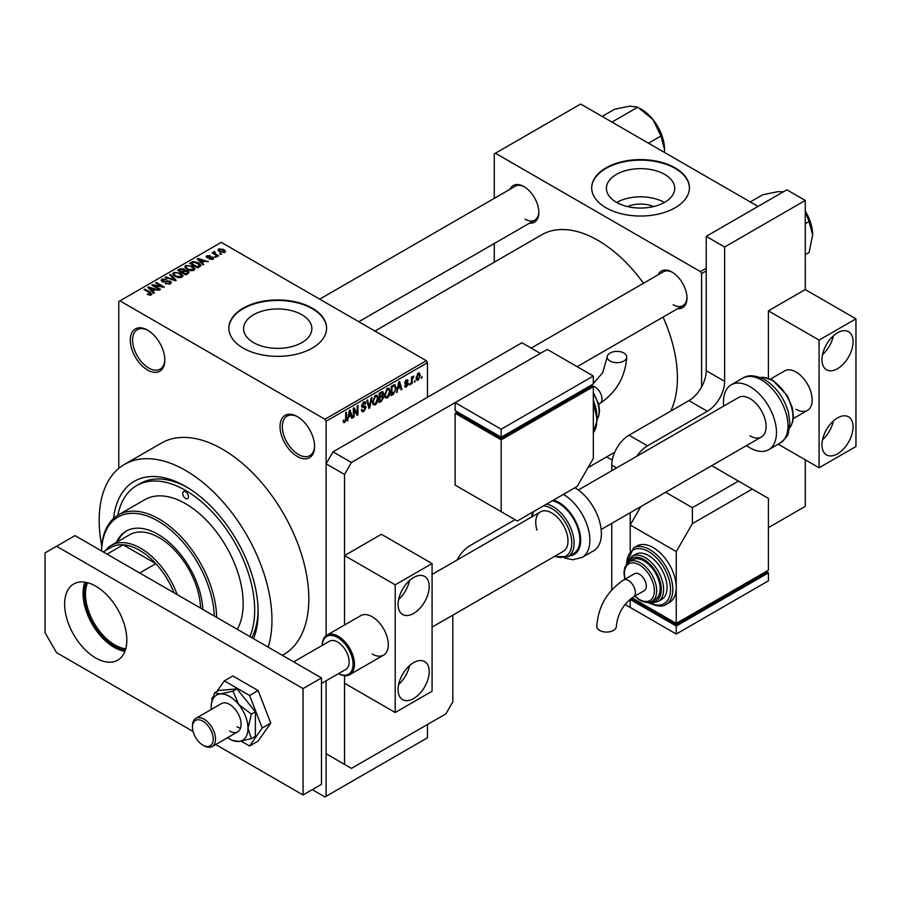 <?xml version="1.0" encoding="UTF-8"?>
<svg xmlns="http://www.w3.org/2000/svg" width="901" height="901" viewBox="0 0 901 901"><rect width="100%" height="100%" fill="white"/><g stroke="black" fill="none" stroke-linecap="round" stroke-linejoin="round"><path stroke-width="1.35" d="M297.307 456.48A24.44 14.112 60 0 1 280.031 426.556A24.44 14.112 60 0 1 297.307 416.577L297.307 416.577A24.44 14.112 60 0 1 314.584 446.502A24.44 14.112 60 0 1 297.307 456.48M297.893 416.926A22.807 13.166 -120 0 0 287.059 416.116A22.807 13.166 -120 0 0 283.556 434.395A22.807 13.166 -120 0 0 298.456 454.487A22.807 13.166 -120 0 0 309.854 455.613A22.807 13.166 -120 0 0 314.573 445.826M147.561 370.029A24.44 14.112 60 0 1 130.285 340.105A24.44 14.112 60 0 1 147.561 330.126L147.561 330.126A24.44 14.112 60 0 1 164.838 360.051A24.44 14.112 60 0 1 147.561 370.029M148.147 330.476A22.807 13.166 -120 0 0 137.312 329.665A22.807 13.166 -120 0 0 133.821 347.944A22.807 13.166 -120 0 0 148.721 368.036A22.807 13.166 -120 0 0 160.119 369.162A22.807 13.166 -120 0 0 164.827 359.375M627.535 206.577A21.635 12.49 180 0 1 653.574 206.577M664.701 174.411A34.148 19.709 0 0 0 627.49 170.143A34.148 19.709 0 0 0 606.407 188.354A34.148 19.709 0 0 0 616.408 202.286A34.148 19.709 0 0 0 653.619 206.566A34.148 19.709 0 0 0 674.703 188.354A34.148 19.709 0 0 0 664.701 174.411M664.42 202.443A34.148 19.709 0 0 0 616.689 202.443M675.108 167.868A48.868 28.213 0 0 0 621.859 161.752A48.868 28.213 0 0 0 591.687 187.813A48.868 28.213 0 0 0 606.001 207.771A48.868 28.213 0 0 0 659.25 213.886A48.868 28.213 0 0 0 689.423 187.813A48.868 28.213 0 0 0 675.108 167.868M689.423 188.084A48.868 28.213 0 0 0 675.108 168.397A48.868 28.213 0 0 0 622.062 162.236A48.868 28.213 0 0 0 591.687 188.084M253.575 342.605A34.148 19.709 180 0 1 243.585 328.662A34.148 19.709 180 0 1 264.657 310.451A34.148 19.709 180 0 1 301.869 314.731A34.148 19.709 180 0 1 311.87 328.662A34.148 19.709 180 0 1 290.786 346.874A34.148 19.709 180 0 1 253.575 342.605M312.275 308.187A48.868 28.213 0 0 0 259.026 302.072A48.868 28.213 0 0 0 228.854 328.133A48.868 28.213 0 0 0 243.169 348.09A48.868 28.213 0 0 0 296.429 354.206A48.868 28.213 0 0 0 326.59 328.133A48.868 28.213 0 0 0 312.275 308.187M326.59 328.403A48.868 28.213 0 0 0 312.275 308.716A48.868 28.213 0 0 0 259.24 302.545A48.868 28.213 0 0 0 228.854 328.403M658.158 274.794A21.174 12.231 60 0 1 672 272.079L672 272.079A21.174 12.231 60 0 1 686.979 298.006A21.174 12.231 60 0 1 677.698 308.649M672.585 272.429A19.552 11.285 -120 0 0 663.384 271.775L531.162 348.101M510.022 189.266A21.174 12.231 60 0 1 523.875 186.552L523.875 186.552A21.174 12.231 60 0 1 538.843 212.49A21.174 12.231 60 0 1 529.574 223.121M524.461 186.912A19.552 11.285 -120 0 0 515.248 186.248L319.686 299.166M113.537 518.503A102.624 59.252 60 0 1 185.572 486.405L185.572 486.405A102.624 59.252 60 0 1 258.136 612.094A102.624 59.252 60 0 1 253.575 638.719M187.329 487.441A97.736 56.425 -120 0 0 140.162 483.567L136.704 485.56A97.736 56.425 -120 0 0 117.84 515.271M268.16 647.143A122.176 70.537 -120 0 0 185.572 470.446A122.176 70.537 -120 0 0 124.484 464.398A122.176 70.537 -120 0 0 101.757 545.972M282.407 655.365L283.522 654.723A122.176 70.537 -120 0 0 302.252 556.829A122.176 70.537 -120 0 0 222.434 449.171A122.176 70.537 -120 0 0 161.347 443.112L124.484 464.398M670.637 411.183A112.4 64.895 -120 0 0 663.057 317.107M643.505 283.241A112.4 64.895 -120 0 0 597.937 240.353A112.4 64.895 -120 0 0 541.738 234.789L374.962 331.072M415.102 380.492L414.37 382.238L415.102 380.492M412.174 379.997L412.174 383.511L411.442 383.939L411.442 377.159L412.174 376.742L412.174 377.823L413.75 376.077L412.174 379.997L411.442 379.58M410.079 383.387L409.347 385.144L410.079 383.387M408.198 383.747L406.419 386.957L405.236 387.126L404.639 385.808L405.371 385.268L406.475 385.955L407.466 384.333L405.168 383.894L404.74 382.846L406.396 379.963L407.612 379.783L408.097 380.909L406.419 380.909L405.473 382.283L407.77 382.553L408.198 383.747L406.306 382.655M405.371 385.268L406.475 385.955M407.353 381.461L405.698 380.492M404.864 381.934L405.709 382.711M397.972 388.928L396.575 392.521L398.805 381.923L399.571 381.472L401.914 389.435L401.148 389.885L400.506 387.464L397.397 388.601M387.362 397.96L385.256 397.713L384.536 394.942L387.362 388.41L389.041 388.252L390.189 391.563L389.457 395.325L387.362 397.96L384.671 396.406M375.312 404.909L373.217 404.673L372.485 401.891L375.323 395.359L377.001 395.212L378.138 398.512L377.418 402.274L375.312 404.909L372.631 403.366M343.258 421.691L344.756 422.558L343.608 422.569L343.168 420.576L343.9 420.024L344.79 421.454L345.579 420.294L345.68 412.59L346.412 412.162L346.412 418.492L344.756 422.558L343.608 422.569M343.168 420.868L344.79 421.454M427.468 362.72L326.106 421.24L324.946 419.247L426.308 360.715L427.468 362.72L427.468 397.296M427.468 724.483L427.468 737.784L326.106 796.304L326.106 680.784L326.106 753.743L351.446 768.373L445.894 713.851L452.809 701.879L452.809 615.158M326.106 421.24L326.106 635.712L326.106 463.801L333.01 451.829L351.446 462.472L344.531 474.433L344.531 625.001L344.531 555.568L381.393 534.293L432.075 563.553L395.212 584.828L344.531 555.568M348.552 417.467L347.144 421.06L349.374 410.462L350.151 410.011L352.494 417.974L351.717 418.413L351.086 416.003L347.977 417.129M354.059 409.617L354.059 417.062L353.327 417.49L353.327 408.176L354.104 407.725L357.201 413.401L357.201 405.946L357.934 405.518L357.934 414.832L357.145 415.282L353.327 409.189M365.367 407.973L362.179 407.275L361.594 405.833L363.689 402.071L365.209 401.869L365.896 403.58L365.164 404.132L363.711 403.152L362.562 406.261L364.984 405.957L366.099 407.534L363.813 411.554L362.157 411.768L361.391 409.809L362.123 409.268L362.652 410.563L363.88 410.428L365.367 407.973L363.508 406.261M363.418 402.24L364.714 402.995L362.889 402.679M361.605 405.698L363.722 406.216M364.984 405.957L365.547 406.092M372 397.397L369.703 408.04L368.982 408.446L366.808 400.393L367.563 399.954L369.297 407.184L371.235 397.837L372 397.397M382.193 395.235L383.691 397.217L381.461 401.249L379.186 402.556L379.186 393.241L382.88 391.665L383.116 395.607M394.447 384.614L396.158 388.061L393.377 394.368L391.237 395.607L391.237 386.292L395.122 384.727M420.238 375.402L418.199 380.154L416.96 380.278L416.149 377.834L418.199 373.149L419.449 373.037L420.238 375.402L419.427 374.94M422.017 376.494L421.285 378.251L422.017 376.494M426.308 360.715L221.286 242.346L118.763 301.531L118.763 468.385M326.106 796.304L324.946 796.968L312.275 789.659M221.601 254.138L219.709 253.891L221.601 254.138M216.567 257.044L214.686 256.796L216.567 257.044M203.829 264.398L203.063 264.838L197.229 258.891L197.995 258.452L208.401 261.752L204.595 261.177L202.061 262.642L203.829 264.398M194.819 269.354L194.819 268.295L193.952 270.221L190.584 270.705L187.093 269.523L184.705 266.82L185.685 265.435L192.656 266.2L194.931 268.847M182.779 276.314L182.779 275.244L181.912 277.17L178.544 277.654L175.053 276.472L172.665 273.769L173.645 272.395L180.605 273.149L182.88 275.807M170.413 283.804L165.266 283.635L169.534 283.229L169.636 281.574L162.124 281.585L161.099 280.279L162.011 279.107L166.617 279.231L162.968 279.637L162.89 281.18L170.357 281.146L171.427 282.531L170.413 283.804M169.534 284.198L169.636 281.574M162.968 279.637L162.89 281.923M154.409 292.926L153.643 293.377L147.809 287.43L148.575 286.98L158.981 290.291L155.163 289.705L152.629 291.169L154.409 292.926M324.946 419.247L119.923 300.866M149.634 295.145L147.246 294.278L150.444 294.255L150.625 293.444L144.104 289.559L144.847 289.142L150.309 292.296L151.345 294.818L149.634 295.145M150.444 295.134L150.625 293.444M151.999 293.963L151.345 294.818M160.547 289.379L159.815 289.807L151.751 285.155L152.539 284.693L162.09 286.642L155.625 282.914L156.357 282.486L164.421 287.149L154.094 285.662L160.547 289.379M176.191 280.357L175.47 280.763L165.232 277.362L165.998 276.934L174.839 280.042L169.658 274.816L170.424 274.366L176.191 280.357M187.949 273.566L185.685 274.873L177.621 270.221L179.896 268.903L183.939 268.915L184.84 270.345L187.813 270.908L189.019 272.361L187.949 273.566M184.874 270.109L184.84 271.077M199.876 266.685L197.724 267.924L189.661 263.261L193.017 261.493L198.569 262.732L200.991 265.344L199.876 266.685M213.019 259.206L209.347 259.15L212.231 258.7L212.309 257.607L206.937 257.641L206.16 256.65L206.915 255.726L210.282 255.704L207.782 256.188L207.545 257.145L212.895 257.089L213.796 258.227L213.019 259.206M212.231 259.533L212.309 257.607M207.782 256.188L207.545 257.911M218.661 255.828L217.929 256.256L212.073 252.866L213.74 252.99L213.571 251.875L214.584 251.661L215.204 252.257L214.562 253.305L218.661 255.828M213.74 253.834L213.571 252.764M214.573 252.505L214.562 254.307M224.788 252.415L219.709 251.841L217.986 249.926L218.718 248.913L223.73 249.442L225.52 251.39L224.788 252.415M251.852 637.728A97.736 56.425 -120 0 0 258.125 610.067M758.045 206.442L580.661 104.032L494.266 153.902L494.266 198.366M494.266 243.507L494.266 262.191M612.252 460.096L606.666 456.875M706.215 270.942L701.597 273.6L701.597 386.923M701.597 273.6L700.449 271.606L495.426 153.238M700.449 271.606L706.215 268.284M673.148 304.662A19.552 11.285 -120 0 0 682.924 305.63A19.552 11.285 -120 0 0 686.967 297.33M525.024 219.146A19.552 11.285 -120 0 0 534.8 220.114A19.552 11.285 -120 0 0 538.832 211.803M147.877 294.616L147.877 293.794M144.847 289.987L144.847 289.142M148.575 288.219L148.575 286.98M152.629 292.352L152.629 291.169M150.276 288.737L151.931 290.482L153.981 289.311L149.082 287.656L150.276 289.942M151.931 291.642L151.931 290.482M149.082 288.737L149.082 287.656M153.981 290.392L153.981 289.311M152.539 285.606L152.539 284.693M162.09 287.284L162.09 286.642M156.357 283.342L156.357 282.486M154.094 286.507L154.094 285.662M165.885 283.95L165.885 283.151M162.011 281.517L162.011 279.107M163.937 282.126L163.937 281.529M167.327 281.439L167.327 280.673M170.357 283.838L170.357 281.146M165.998 277.621L165.998 276.934M170.424 275.593L170.424 274.366M173.645 275.492L173.645 272.395M180.605 274.05L180.605 273.149M174.591 272.935L173.848 273.983L175.796 276.055L180.966 276.63L181.687 275.593L177.722 272.688L174.591 272.935M175.796 276.866L175.796 276.055M180.966 277.553L180.966 276.63M179.896 269.996L179.896 268.903M183.917 270.086L183.939 268.915M187.802 272.17L187.813 270.908M179.288 270.334L181.698 271.73L183.77 270.446L183.342 269.41L180.572 269.602L179.288 271.19M181.698 272.575L181.698 271.73M183.77 271.629L183.342 269.41M182.644 272.271L185.471 273.904L187.678 272.507L187.093 271.336L184.086 271.438L182.644 273.116M185.471 274.749L185.471 273.904M187.678 273.713L187.093 271.336M187.025 274.095L187.025 273.003M185.685 268.543L185.685 265.435M192.656 267.101L192.656 266.2M186.631 265.975L185.888 267.023L187.836 269.106L193.005 269.681L193.726 268.644L189.762 265.739L186.631 265.975M187.836 269.906L187.836 269.106M193.005 270.604L193.005 269.681M193.017 262.428L193.017 261.493M198.569 263.61L198.569 262.732M191.339 263.385L197.51 266.955L199.504 264.444L193.839 262.123L191.339 263.385L191.339 264.23M197.51 267.8L197.51 266.955M199.797 266.719L199.504 264.444M198.828 267.282L198.828 266.189M197.995 259.679L197.995 258.452M202.061 263.813L202.061 262.642M199.695 260.198L201.362 261.954L203.401 260.772L198.513 259.128L199.695 261.414M201.362 263.103L201.362 261.954M198.513 260.198L198.513 259.128M203.401 261.864L203.401 260.772M209.978 259.398L209.978 258.666M206.915 257.63L206.915 255.726M208.266 258.035L208.266 257.292M212.895 259.274L212.895 257.089M215.418 257.224L215.418 256.368M212.805 253.294L212.805 252.449M214.584 252.505L214.584 251.661M215.621 254.915L215.621 254.071M220.441 254.319L220.441 253.474M218.718 251.154L218.718 248.913M223.73 250.354L223.73 249.442M223.977 252.731L223.054 249.904L219.54 249.397L219.134 251.469M219.54 249.397L220.441 251.413L223.977 251.92L224.372 251.323L224.372 252.607M220.441 252.224L220.441 251.413M347.313 420.26L347.921 420.609M351.446 417.366L352.494 417.974M350.14 415.451L351.086 416.003M349.487 413.131L348.8 416.228L350.838 415.057L349.813 411.171L349.487 413.131L348.89 412.782M348.236 415.902L348.8 416.228M353.327 416.645L354.059 417.062M355.636 412.5L357.201 413.401M356.424 413.953L357.934 414.832M361.402 410.158L363.813 411.554M363.486 402.195L365.896 403.58M361.673 405.056L362.326 405.439M363.779 406.193L366.099 407.534M368.712 407.466L369.703 408.04M368.52 406.734L369.297 407.184M377.361 398.062L378.138 398.512M376.843 401.947L377.418 402.274M374.523 395.978L375.323 396.44L373.217 401.486L374.073 403.93L375.312 403.828L377.406 398.906L377.102 396.981L375.098 395.494M372.518 401.08L373.217 401.486M377.102 396.981L375.323 396.44M381.461 391.935L383.488 393.106M381.348 395.866L383.691 397.217M379.186 393.489L379.918 393.906L379.918 396.688L381.303 395.899L382.756 393.681L381.202 392.081M379.186 396.271L379.918 396.688M382.756 393.681L381.202 393.174L379.918 393.906M379.186 397.352L379.918 397.78L379.918 401.046L381.472 400.145L382.959 397.656L381.292 395.899M379.186 400.618L379.918 401.046M380.425 396.395L381.371 396.947L379.918 397.78M382.959 397.656L381.371 396.947M389.401 391.113L390.189 391.563M388.883 394.998L389.457 395.325M386.563 389.029L387.362 389.491L385.268 394.537L386.112 396.981L387.351 396.879L389.457 391.958L389.142 390.032L387.148 388.545M384.558 394.12L385.268 394.537M389.142 390.032L387.362 389.491M392.442 393.816L393.377 394.368M395.381 387.61L396.158 388.061M391.969 386.957L391.969 394.097L395.134 390.91L395.426 388.466L394.311 385.786L391.969 386.957L391.237 386.54M391.237 393.669L391.969 394.097M392.318 385.662L393.264 386.214M393.208 385.155L394.661 385.887L393.309 385.099M396.744 391.732L397.341 392.081M400.866 388.838L401.914 389.435M399.571 386.923L400.506 387.464M398.906 384.592L398.219 387.7L400.258 386.518L399.244 382.632L398.906 384.592L398.31 384.254M397.656 387.374L398.219 387.7M404.65 385.932L406.419 386.957M404.774 382.384L407.275 383.826M406.419 379.94L408.097 380.909M409.347 384.299L410.079 384.716M411.442 383.094L412.174 383.511M411.442 377.395L412.174 377.823M412.602 376.618L413.536 377.159M412.433 377.012L413.007 377.35M411.442 378.037L412.309 378.544M414.37 381.393L415.102 381.821M416.251 379.028L418.199 380.154M417.816 373.408L418.954 374.061L418.177 374.118L416.881 377.406L418.21 379.175L419.506 375.886L417.478 373.724M416.194 377.001L416.881 377.406M416.183 378.51L418.21 379.175M421.285 377.406L422.017 377.834M125.352 650.117A42.516 24.541 60 0 1 84.097 594.074A42.516 24.541 60 0 1 86.259 582.395M87.577 582.71A41.536 23.978 -120 0 0 85.482 594.074A41.536 23.978 -120 0 0 125.746 648.821M174.073 592.824A57.011 32.92 -120 0 0 155.828 563.666L123.167 544.812A57.011 32.92 -120 0 0 110.992 547.425L103.221 551.919M139.711 572.98L155.828 563.666A57.011 32.92 -120 0 0 123.167 544.812L107.05 554.126M105.282 550.725A58.644 33.855 60 0 1 111.33 545.353A58.644 33.855 60 0 1 177.204 594.626M185.572 491.732A4.077 2.354 -120 0 0 183.534 491.529A4.077 2.354 -120 0 0 182.914 494.795A4.077 2.354 -120 0 0 185.572 498.377A4.077 2.354 -120 0 0 187.611 498.58A4.077 2.354 -120 0 0 188.23 495.313A4.077 2.354 -120 0 0 185.572 491.732M202.793 609.403A63.532 36.682 -120 0 0 157.934 534.293A63.532 36.682 -120 0 0 126.163 531.139A63.532 36.682 -120 0 0 116.398 542.425M126.748 530.824A63.532 36.682 -120 0 0 117.547 541.76M214.325 616.059A79.817 46.086 -120 0 0 157.934 520.992A79.817 46.086 -120 0 0 101.543 550.939M101.498 550.928A81.45 47.021 60 0 1 118.358 514.967A81.45 47.021 60 0 1 159.083 518.999A81.45 47.021 60 0 1 216.668 617.41M237.29 629.326A81.45 47.021 -120 0 0 185.572 503.704A81.45 47.021 -120 0 0 144.847 499.661L118.358 514.967M249.87 636.579A97.736 56.425 -120 0 0 185.572 490.403A97.736 56.425 -120 0 0 136.704 485.56M111.33 545.353L129.767 534.71A58.644 33.855 60 0 1 159.083 537.615A58.644 33.855 60 0 1 200.529 608.096M805.269 223.741L809.087 221.533L812.668 234.913L809.087 252.449L805.269 254.645M805.269 211.476L809.087 221.533M750.274 201.948L762.719 194.762L777.901 191.665L783.397 191.8M805.269 211.037A32.785 18.932 60 0 1 812.668 234.913M612.984 122.694L612.691 121.658L611.666 121.928M648.506 143.203L660.962 136.017L664.544 149.397L664.409 152.382M612.691 121.658L637.773 107.174L652.955 119.529L660.962 136.017M602.15 116.432L614.595 109.246L629.765 106.138L637.773 107.174M664.544 149.397A32.785 18.932 -120 0 0 652.955 119.529A32.785 18.932 -120 0 0 640.003 108.514M413.638 698.545A21.996 12.693 120 0 0 428.009 679.174A21.996 12.693 120 0 0 424.641 661.548A21.996 12.693 120 0 0 413.638 662.64A21.996 12.693 120 0 0 399.278 682.012A21.996 12.693 120 0 0 402.646 699.638A21.996 12.693 120 0 0 413.638 698.545M398.647 684.478A21.996 12.693 120 0 0 409.516 665.67M413.638 613.423A21.996 12.693 120 0 0 428.009 594.052A21.996 12.693 120 0 0 424.641 576.426A21.996 12.693 120 0 0 413.638 577.518A21.996 12.693 120 0 0 399.278 596.89A21.996 12.693 120 0 0 402.646 614.516A21.996 12.693 120 0 0 413.638 613.423M398.647 599.356A21.996 12.693 120 0 0 409.516 580.548M372.169 653.991A22.807 13.166 -120 0 0 383.578 655.128A22.807 13.166 -120 0 0 387.07 636.849A22.807 13.166 -120 0 0 372.169 616.757A22.807 13.166 -120 0 0 360.772 615.62L326.905 635.171A22.807 13.166 60 0 1 353.215 656.424A22.807 13.166 60 0 1 349.712 674.68A22.807 13.166 60 0 1 338.472 673.644M344.531 764.386L344.531 675.694L344.531 683.251L395.212 712.511L395.212 584.828M432.075 563.553L432.075 691.236L395.212 712.511M95.731 657.989A43.98 25.397 60 0 1 67.001 619.224A43.98 25.397 60 0 1 73.736 583.983A43.98 25.397 60 0 1 95.731 586.157A43.98 25.397 60 0 1 124.462 624.922A43.98 25.397 60 0 1 117.727 660.163A43.98 25.397 60 0 1 95.731 657.989M124.912 651.333A43.98 25.397 60 0 1 114.157 647.346A43.98 25.397 60 0 1 84.976 582.17M321.488 677.935L303.063 688.578L56.572 546.265L74.997 535.622L321.488 677.935L321.488 784.332L303.063 794.975L215.688 744.53M193.084 731.477L56.572 652.662L45.05 632.716L45.05 552.91L56.572 546.265M303.063 688.578L303.063 794.975M432.075 627.13L563.26 551.378A22.807 13.166 -120 0 0 566.763 533.122A22.807 13.166 -120 0 0 540.465 511.881A22.807 13.166 -120 0 0 536.962 530.137M546.603 504.076A29.812 17.209 60 0 1 572.495 532.919A29.812 17.209 60 0 1 567.923 556.784L573.678 553.462A29.812 17.209 -120 0 0 578.251 529.597A29.812 17.209 -120 0 0 552.358 500.753M563.384 494.39A37.47 21.635 60 0 1 587.869 527.434A37.47 21.635 60 0 1 582.114 557.426L593.635 550.781A37.47 21.635 -120 0 0 599.379 520.789A37.47 21.635 -120 0 0 574.894 487.745M241.153 741.14L249.588 746.017L258.103 741.095L270.739 723.109L258.103 690.549L232.841 675.964L224.315 680.874L216.871 691.472M249.588 746.017L262.214 728.031L270.739 723.109M262.214 728.031L249.588 695.471L258.103 690.549M249.588 695.471L224.315 680.874M213.053 696.89L211.679 698.861L212.129 700.032M236.952 726.747A16.286 9.404 -120 0 0 240.522 728.154A16.286 9.404 -120 0 1 236.952 726.747M227.548 737.682A26.061 15.047 -120 0 0 229.575 738.978A26.061 15.047 -120 0 0 232.334 740.329A26.061 15.047 -120 0 0 238.788 741.455L251.402 738.662L255.377 736.376L255.377 711.801L236.952 688.871L218.515 690.515L214.539 692.813L211.375 703.861M232.334 740.329L238.788 741.455A26.061 15.047 -120 0 0 248 728.346L251.402 714.099L255.377 711.801M229.575 731.004A16.286 9.404 -120 0 0 237.718 731.803A16.286 9.404 -120 0 0 240.218 718.75A16.286 9.404 -120 0 0 229.575 704.402A16.286 9.404 -120 0 0 221.432 703.591L195.855 718.356A16.286 9.404 60 0 1 214.652 733.538A16.286 9.404 60 0 1 212.152 746.569A16.286 9.404 60 0 1 204.009 745.769L202.849 745.104A14.664 8.469 -120 0 0 212.433 734.09A14.664 8.469 -120 0 0 200.833 720.226A14.664 8.469 -120 0 0 192.487 727.141A14.664 8.469 -120 0 0 193.276 732.164A14.664 8.469 -120 0 0 202.849 745.104M251.402 738.662L248 728.346A26.061 15.047 -120 0 0 238.788 704.593L232.976 691.168L236.952 688.871M251.402 714.099L238.788 704.593A26.061 15.047 -120 0 0 220.362 693.95L214.539 692.813M232.976 691.168L220.362 693.95A26.061 15.047 -120 0 0 211.352 703.996A26.061 15.047 -120 0 0 211.149 707.06A26.061 15.047 -120 0 0 211.262 709.47M778.227 444.204L819.088 467.788L855.95 446.513L855.95 318.83L805.269 289.57L805.269 200.45L724.641 246.998L724.641 381.337A24.44 14.112 -60 0 1 707.364 411.261L688.927 400.618L629.033 435.206L647.47 445.849A24.44 14.112 120 0 0 636.793 456.266M707.364 411.261L647.47 445.849M630.193 512.748L630.193 550.759L630.193 524.979L676.257 551.581L676.257 587.497A32.582 18.808 -120 0 0 653.225 547.594A32.582 18.808 -120 0 0 636.939 545.983L633.482 547.977A32.582 18.808 60 0 1 649.767 549.587A32.582 18.808 60 0 1 671.054 578.296A32.582 18.808 60 0 1 666.064 604.402C662.899 607.128 657.189 606.621 648.957 602.87L648.213 602.431M630.193 599.165L630.193 607.443L625.012 604.458M616.599 467.923L611.756 465.13L611.756 470.716M611.756 523.38L611.756 589.862M768.407 527.648L805.269 506.362L805.269 459.814M805.269 200.45L786.843 189.807L706.215 236.366L706.215 370.694L724.641 381.337M724.641 246.998L706.215 236.366M611.756 465.13A24.44 14.112 -60 0 1 629.033 435.206M688.927 400.618A24.44 14.112 120 0 0 706.215 370.694M456.998 560.062A24.44 14.112 -60 0 1 470.085 545.601L515 519.663M333.01 451.829L521.916 342.763L540.341 353.406L351.446 462.472M344.531 474.433L326.106 463.801M623.875 353.046A9.776 5.643 180 0 1 626.736 357.033A9.776 5.643 180 0 1 620.699 362.247A9.776 5.643 180 0 1 610.056 361.019A9.776 5.643 180 0 1 607.184 357.033A9.776 5.643 180 0 1 613.221 351.818A9.776 5.643 180 0 1 623.875 353.046M593.331 458.474L593.331 386.653L501.181 439.857L455.106 413.255L455.106 485.076L517.309 520.992L577.203 486.405L593.331 458.474M455.106 402.612L501.181 429.214L593.331 376.021L547.256 349.419L455.106 402.612L455.106 410.597L501.181 437.199L501.181 438.528L457.415 413.255L457.415 411.926L455.106 413.255M593.331 386.653L591.022 385.324L591.022 386.653L501.181 438.528M501.181 439.857L501.181 511.678M501.181 429.214L501.181 437.199L593.331 383.995L593.331 376.021M338.494 673.621A21.827 12.603 -120 0 0 351.886 656.75A21.827 12.603 -120 0 0 335.048 636.264A21.827 12.603 -120 0 0 322.209 645.409M321.488 683.442L345.759 669.432A16.286 9.404 -120 0 0 348.27 656.39A16.286 9.404 -120 0 0 329.473 641.219L293.681 661.875M322.186 645.42A22.807 13.166 60 0 1 326.905 635.171M192.487 727.141L192.487 725.812A16.286 9.404 60 0 1 195.855 718.356M837.525 453.822A21.996 12.693 120 0 0 851.884 434.451A21.996 12.693 120 0 0 848.517 416.825A21.996 12.693 120 0 0 837.525 417.918A21.996 12.693 120 0 0 823.154 437.289A21.996 12.693 120 0 0 826.521 454.915A21.996 12.693 120 0 0 837.525 453.822M822.534 439.756A21.996 12.693 120 0 0 833.391 420.947M837.525 368.7A21.996 12.693 120 0 0 851.884 349.329A21.996 12.693 120 0 0 848.517 331.703A21.996 12.693 120 0 0 837.525 332.796A21.996 12.693 120 0 0 823.154 352.167A21.996 12.693 120 0 0 826.521 369.793A21.996 12.693 120 0 0 837.525 368.7M822.534 354.634A21.996 12.693 120 0 0 833.391 335.825M796.056 409.268A22.807 13.166 -120 0 0 807.454 410.394A22.807 13.166 -120 0 0 810.956 392.126A22.807 13.166 -120 0 0 796.056 372.023A22.807 13.166 -120 0 0 784.647 370.897L770.501 379.062M805.269 289.57L768.407 310.845L768.407 378.229M855.95 318.83L819.088 340.105L768.407 310.845M819.088 467.788L819.088 340.105M578.363 489.998L738.572 397.499A22.807 13.166 60 0 1 749.981 398.625A22.807 13.166 60 0 1 764.881 418.728A22.807 13.166 60 0 1 761.379 436.996A22.807 13.166 60 0 1 749.981 435.87M723.717 406.081A37.47 21.635 60 0 1 731.252 384.806A37.47 21.635 60 0 1 749.981 386.653A37.47 21.635 60 0 1 774.455 419.675A37.47 21.635 60 0 1 768.711 449.7A37.47 21.635 60 0 1 749.981 447.842A37.47 21.635 60 0 1 746.524 445.578M599.638 630.418A9.776 5.643 -0 0 0 610.292 631.646A9.776 5.643 -0 0 0 616.329 626.432C617.545 614.032 623.222 604.211 633.347 596.958A9.776 5.643 60 0 0 635.363 592.486A9.776 5.643 60 0 0 628.459 580.514A9.776 5.643 60 0 0 623.571 580.03C607.105 591.146 598.174 606.61 596.777 626.432A9.776 5.643 -0 0 0 599.638 630.418M623.571 580.03L634.518 573.712A9.776 5.643 60 0 1 642.053 576.325A9.776 5.643 60 0 1 646.31 586.168A9.776 5.643 60 0 1 644.294 590.639L633.347 596.958M651.952 601.26L655.41 599.266A22.807 13.166 -120 0 0 658.913 580.987A22.807 13.166 -120 0 0 644.012 560.895A22.807 13.166 -120 0 0 632.603 559.769L629.157 561.762A22.807 13.166 60 0 1 640.555 562.888A22.807 13.166 60 0 1 655.455 582.981A22.807 13.166 60 0 1 651.952 601.26C649.159 603.208 645.093 602.859 639.744 600.212L634.574 596.248M658.192 601.418L661.649 599.424A26.061 15.047 -120 0 0 665.648 578.543A26.061 15.047 -120 0 0 648.619 555.568A26.061 15.047 -120 0 0 635.588 554.284L632.13 556.277A26.061 15.047 60 0 1 645.161 557.573A26.061 15.047 60 0 1 662.19 580.537A26.061 15.047 60 0 1 658.192 601.418L652.842 602.78L649.227 602.273M666.064 604.402L669.511 602.409A32.582 18.808 -120 0 0 676.257 587.497L676.257 623.402L768.407 570.209L768.407 498.377L752.279 489.074L692.385 523.65L676.257 551.581M768.407 572.867L676.257 626.06L676.257 634.045L768.407 580.841L768.407 572.867L766.109 571.538L766.109 572.867L676.257 624.731L676.257 623.402L631.961 597.825M692.385 523.65L692.385 507.691L738.46 481.089L711.734 465.659M692.385 507.691L665.659 492.261M640.791 506.621L630.193 524.979M738.46 481.089L752.279 489.074M676.257 624.731L632.491 599.469L632.491 598.129L630.193 599.469L676.257 626.06M676.257 634.045L630.193 607.443L630.193 599.469M150.309 293.185L150.309 292.296M165.638 281.934L165.638 281.168M173.285 280.042L173.285 279.479M183.072 272.023L183.072 270.931M191.71 263.171L191.71 262.078M209.437 257.923L209.437 256.999M345.68 418.064L346.412 418.492M361.616 406.148L363.542 407.263M368.16 405.394L369.005 405.878M380.515 400.697L381.461 401.249M380.256 392.633L381.202 393.174M404.74 382.824L406.554 383.871M569.522 555.861A30.949 17.874 -120 0 0 579.005 529.664A30.949 17.874 -120 0 0 553.529 500.078M554.982 556.165A28.179 16.274 -120 0 0 570.277 533.482A28.179 16.274 -120 0 0 543.416 505.911M533.809 511.464A28.179 16.274 -120 0 0 532.187 516.656M598.715 404.144L599.953 403.434A9.776 5.643 -120 0 0 601.969 398.952A9.776 5.643 -120 0 0 595.065 386.991A9.776 5.643 -120 0 0 592.295 386.056M593.331 432.593A32.582 18.808 -120 0 0 593.331 404.56M596.755 414.088A26.061 15.047 -120 0 0 593.331 400.855M597.239 418.841A22.807 13.166 -120 0 0 593.331 393.669M742.762 378.15C748.179 374.568 755.511 375.086 764.758 379.681C776.324 387.025 784.208 397.927 788.42 412.399L789.895 422.896L788.341 432.919C788.612 434.744 785.909 438.123 780.232 443.044A37.47 21.635 -120 0 0 785.976 413.018A37.47 21.635 -120 0 0 761.503 380.008A37.47 21.635 -120 0 0 742.762 378.15L731.252 384.806M789.546 428.076A29.812 17.209 -120 0 0 790.391 403.693A29.812 17.209 -120 0 0 771.864 380.278A29.812 17.209 -120 0 0 760.388 377.575M648.968 602.33A30.949 17.874 -120 0 0 670.502 589.288A30.949 17.874 -120 0 0 648.619 551.581A30.949 17.874 -120 0 0 626.736 563.812M650.882 601.789A24.44 14.112 -120 0 0 660.929 585.233A24.44 14.112 -120 0 0 644.012 559.566A24.44 14.112 -120 0 0 628.155 562.427M634.901 596.057A21.174 12.231 -120 0 0 639.406 599.469A21.174 12.231 -120 0 0 654.374 590.819A21.174 12.231 -120 0 0 639.406 564.882A21.174 12.231 -120 0 0 625.125 579.129M588.049 467.619L614.741 452.212M150.771 293.782L150.771 295.066M170.244 282.362L170.244 283.894M162.304 280.425L162.304 281.686M173.848 273.983L173.848 275.672M181.687 275.593L181.687 277.294M185.888 267.023L185.888 268.712M193.726 268.644L193.726 270.334M212.704 258.125L212.704 259.364M207.264 256.762L207.264 257.81M214.337 252.877L214.337 254.172M362.652 410.563L361.391 409.842M362.619 406.295L361.605 405.709M374.073 403.93L372.575 403.074M386.112 396.981L384.614 396.113M405.72 386.067L404.921 385.605M407.072 380.808L406.024 380.199M682.924 305.63L577.169 366.684M808.546 217.287L805.269 210.823M358.778 321.736L534.8 220.114M654.565 121.635L660.422 131.771M582.114 557.426L572.878 559.746L564.589 558.046M567.923 556.784L554.374 556.514M532.604 512.162L531.567 517.016M599.953 403.434C616.419 392.318 625.339 376.855 626.736 357.033M593.331 432.705L597.262 419.753L593.331 402.837M597.138 417.028L593.331 399.256M597.25 419.044L598.715 416.138L599.57 410.687L598.726 404.211L593.331 392.442M591.552 385.628L602.634 372.744L607.184 357.033M212.152 746.569L237.718 731.803M807.454 410.394L793.308 418.571M761.379 436.996L601.17 529.495M383.578 655.128L349.712 674.68M540.465 511.881L432.075 574.455M789.535 428.178L792.711 422.006L793.421 416.6L792.429 408.176L787.418 395.764L772.675 380.188L762.865 377.26L760.286 377.53M780.232 443.044L768.711 449.7M629.157 561.762L624.81 567.315L623.954 572.777L624.81 579.32M632.13 556.277L626.905 563.609M633.482 547.977L626.263 564.42"/></g></svg>
